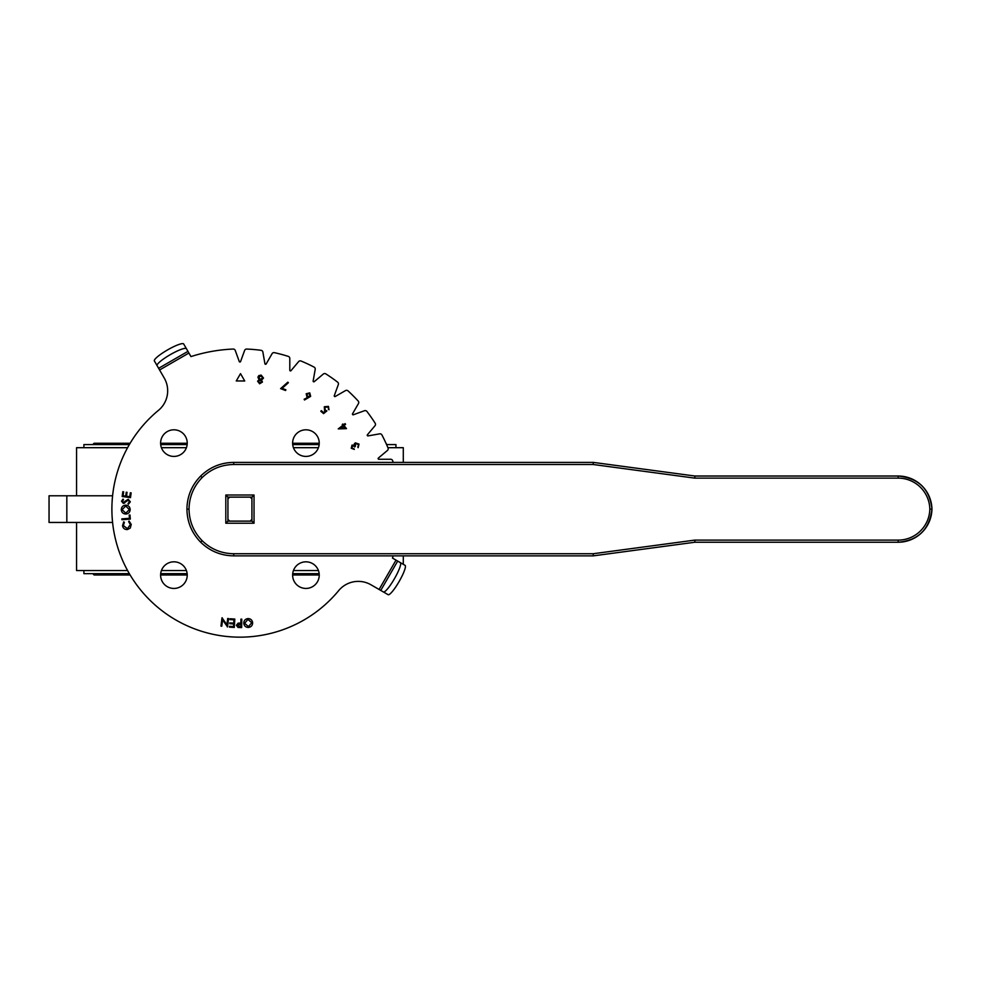 <?xml version="1.0" encoding="UTF-8"?>
<svg xmlns="http://www.w3.org/2000/svg" width="981" height="981" viewBox="0 0 981 981"><rect width="100%" height="100%" fill="white"/><g stroke="black" fill="none" stroke-linecap="round" stroke-linejoin="round"><path stroke-width="1.47" d="M386.624 444.577A1.337 1.337 0 0 0 386.085 443.51M93.232 444.577A1.337 1.337 0 0 1 94.556 443.253L99.89 443.253M129.345 444.577L83.9 444.577L83.9 447.692M386.563 444.577L395.944 444.577L395.944 447.692M319.168 444.577L292.706 444.577M187.15 444.577L160.688 444.577M83.9 570.55L83.9 573.664L129.345 573.664M319.168 573.664L292.706 573.664M187.15 573.664L160.688 573.664M130.142 575.001L94.556 575.001A1.337 1.337 0 0 1 93.232 573.664M250.118 497.134A15.733 15.733 0 0 1 251.921 498.937M251.921 519.317A15.733 15.733 0 0 1 250.118 521.119M229.738 521.119A15.733 15.733 0 0 1 227.935 519.317M227.935 498.937A15.733 15.733 0 0 1 229.738 497.134M318.433 570.55L293.442 570.55M186.415 570.55L161.424 570.55M127.591 570.55L76.567 570.55L76.567 522.456M403.289 564.333L403.289 555.859M403.289 462.394L403.289 447.692L387.9 447.692M76.567 495.785L76.567 447.692L127.591 447.692M161.424 447.692L186.415 447.692M293.442 447.692L318.433 447.692M112.594 522.456L49.05 522.456L49.05 495.785L112.594 495.785M129.198 515.074L130.007 515.013L130.314 519.096L121.914 519.722L121.84 518.875L129.443 518.311L129.198 515.074L130.007 515.013L130.314 519.096L121.914 519.722L121.84 518.875M164.501 452.523A13.317 13.317 0 0 0 183.337 452.523A13.317 13.317 0 0 0 183.337 433.7A13.317 13.317 0 0 0 164.501 433.7A13.317 13.317 0 0 0 164.501 452.523M296.52 452.523A13.317 13.317 0 0 0 315.342 452.523A13.317 13.317 0 0 0 315.342 433.7A13.317 13.317 0 0 0 296.52 433.7A13.317 13.317 0 0 0 296.52 452.523M296.52 584.541A13.317 13.317 0 0 0 315.342 584.541A13.317 13.317 0 0 0 315.342 565.718A13.317 13.317 0 0 0 296.52 565.718A13.317 13.317 0 0 0 296.52 584.541M164.501 584.541A13.317 13.317 0 0 0 183.337 584.541A13.317 13.317 0 0 0 183.337 565.718A13.317 13.317 0 0 0 164.501 565.718A13.317 13.317 0 0 0 164.501 584.541M393.173 462.394A160.21 160.21 0 0 0 392.658 460.739A2.121 2.121 0 0 0 390.634 459.255L378.801 459.255A0.674 0.674 0 0 1 378.359 458.066L387.434 450.451A2.121 2.121 0 0 0 388.035 448.023A160.21 160.21 0 0 0 381.928 434.951A2.121 2.121 0 0 0 379.684 433.847L368.034 435.895A0.674 0.674 0 0 1 367.397 434.791L375 425.729A2.121 2.121 0 0 0 375.171 423.228A160.21 160.21 0 0 0 366.894 411.419A2.121 2.121 0 0 0 364.491 410.72L353.368 414.767A0.674 0.674 0 0 1 352.547 413.786L358.47 403.534A2.121 2.121 0 0 0 358.2 401.057A160.21 160.21 0 0 0 347.997 390.855A2.121 2.121 0 0 0 345.508 390.585L335.257 396.496A0.674 0.674 0 0 1 334.288 395.686L338.335 384.552A2.121 2.121 0 0 0 337.636 382.161A160.21 160.21 0 0 0 325.815 373.884A2.121 2.121 0 0 0 323.325 374.043L314.251 381.658A0.674 0.674 0 0 1 313.147 381.02L315.208 369.359A2.121 2.121 0 0 0 314.104 367.115A160.21 160.21 0 0 0 301.032 361.02A2.121 2.121 0 0 0 298.604 361.621L290.989 370.683A0.674 0.674 0 0 1 289.8 370.254L289.8 358.408A2.121 2.121 0 0 0 288.316 356.397A160.21 160.21 0 0 0 274.386 352.657A2.121 2.121 0 0 0 272.093 353.675L266.182 363.926A0.674 0.674 0 0 1 264.919 363.706L262.871 352.044A2.121 2.121 0 0 0 261.056 350.315A160.21 160.21 0 0 0 246.697 349.052A2.121 2.121 0 0 0 244.612 350.45L240.566 361.572A0.674 0.674 0 0 1 239.29 361.572L235.244 350.45A2.121 2.121 0 0 0 233.159 349.052A160.21 160.21 0 0 0 190.964 356.581L186.427 348.721A16.935 2.943 150 0 0 171.638 353.883A16.935 2.943 150 0 0 157.095 365.655L154.36 360.922A16.935 2.943 -30 0 1 168.904 349.15A16.935 2.943 -30 0 1 183.692 343.988L186.427 348.721M121.288 509.666C121.497 506.919 122.968 505.411 125.715 505.141C128.437 505.374 129.921 506.858 130.179 509.568C129.958 512.29 128.499 513.786 125.789 514.056C123.079 513.836 121.57 512.376 121.288 509.666C121.497 506.919 122.968 505.411 125.715 505.141C128.437 505.374 129.921 506.858 130.179 509.568C129.958 512.29 128.499 513.786 125.789 514.056M127.481 529.544C124.746 529.666 123.103 528.379 122.527 525.693L123.753 521.806L124.354 522.395L123.348 525.558L127.42 528.661L130.436 524.492L128.658 521.769L129.063 521.046L131.233 524.43L130.277 528.072L127.481 529.544C124.746 529.666 123.103 528.379 122.527 525.693L123.753 521.806L124.354 522.395M130.326 492.781L131.147 492.903L130.485 497.637L122.159 496.484L122.821 491.714L123.643 491.824L123.091 495.761L125.703 496.128L126.242 492.217L127.052 492.327L126.512 496.239L129.774 496.693L130.326 492.781L131.147 492.903L130.485 497.637L122.159 496.484L122.821 491.714L123.643 491.824M185.225 346.624L187.96 351.357L185.225 346.624M157.095 365.655L158.615 368.304L155.881 363.559L158.615 368.304L187.96 351.357M385.496 593.162L370.977 584.786A25.408 25.408 0 0 0 338.678 590.611A128.033 128.033 0 0 1 149.394 599.661A128.033 128.033 0 0 1 158.431 410.377A25.408 25.408 0 0 0 164.268 378.077L158.615 368.304M379.083 589.458L396.017 560.126L405.067 565.35A16.935 2.943 120 0 1 399.905 580.151A16.935 2.943 120 0 1 388.133 594.694L383.387 591.948A16.935 2.943 -60 0 0 395.171 577.417A16.935 2.943 -60 0 0 400.322 562.616M397.685 561.095L380.751 590.427L383.387 591.948M396.017 560.126L392.474 558.091A160.21 160.21 0 0 0 393.173 555.859M130.326 501.831L128.388 504.246L128.008 503.498L129.504 501.855L128.18 500.212L123.348 503.388L121.521 501.217L123.03 499.108L123.508 499.832L122.38 501.291L123.373 502.517L128.217 499.304L130.326 501.831L128.388 504.246L128.008 503.498M285.851 389.776L285.581 390.512L280.603 388.635L287.838 382.173L288.353 382.749L282.099 388.353L285.851 389.776L285.581 390.512L280.603 388.635M326.894 410.904L323.595 413.614L320.799 411.26L321.314 410.647L323.62 412.584L325.422 411.088L324.564 410.573L324.294 406.759L328.463 406.379L328.978 409.776L327.912 406.956L324.932 407.348L325.214 410.095L326.894 410.904L323.595 413.614L320.799 411.26L321.314 410.647M352.437 445.877L351.971 447.863L354.313 449.408L351.247 448.256L352.032 445.104L354.055 445.251L355.281 442.848L359.021 444.099L358.151 447.679L358.298 444.467L355.735 443.547L355.269 446.576L352.437 445.877M240.517 373.638L236.262 380.971L244.735 380.984L240.517 373.638L236.262 380.971L244.735 380.984L240.517 373.638M124.661 503.02L123.348 503.388L121.521 501.217L123.03 499.108L123.508 499.832M125.409 501.033L128.217 499.304M247.862 618.594C250.584 618.619 252.166 619.98 252.632 622.653C252.595 625.375 251.246 626.969 248.573 627.435C245.814 627.423 244.208 626.062 243.766 623.34C243.803 620.617 245.176 619.036 247.862 618.594C250.584 618.619 252.166 619.98 252.632 622.653C252.595 625.375 251.246 626.969 248.573 627.435C245.814 627.423 244.208 626.062 243.766 623.34C243.803 620.617 245.176 619.036 247.862 618.594M230.008 619.587L230.057 618.753L234.827 619.06L234.287 627.448L229.48 627.141L229.529 626.319L233.503 626.577L233.674 623.953L229.738 623.695L229.787 622.874L233.723 623.131L233.944 619.833L230.008 619.587L230.057 618.753L234.827 619.06L234.287 627.448L229.48 627.141L229.529 626.319M226.918 624.787L227.702 618.484L228.561 618.594L227.518 626.92L222.589 619.833L221.792 626.209L220.97 626.111L222.013 617.772L226.918 624.787M240.934 619.134L241.78 619.158L241.645 627.619L238.003 627.435L236.396 625.277L238.113 623.168L240.872 623.082L240.934 619.134L241.78 619.158L241.645 627.619L238.003 627.435L236.396 625.277L238.113 623.168L240.271 623.07M126.242 492.217L127.052 492.327M128.658 521.769L129.063 521.046L131.233 524.43L130.277 528.072M344.037 425.472L346.489 428.66L338.237 428.881L342.884 425.3L342.259 424.491L342.896 424L343.522 424.81L345.067 423.62L345.582 424.283L344.037 425.472M306.992 397.133L306.195 393.773L309.763 392.878L310.658 396.373L304.502 399.99L304.135 399.255L307.813 397.44L306.992 397.133L306.195 393.773L309.763 392.878L310.658 396.373L304.502 399.99L304.135 399.255M262.442 382.05L259.609 383.792L257.611 381.192L259.094 379.635L257.893 377.207L258.812 375.613L261.154 375.098L263.521 378.09L261.522 380.052L262.442 382.05L259.609 383.792L257.611 381.192M260.235 380.174L258.432 381.376L259.793 382.995L261.596 381.903L260.235 380.174M237.267 625.289L240.811 626.785L240.86 623.904L237.267 625.289M340.615 428.108L344.907 427.924L343.399 425.962L340.615 428.108M129.357 509.605L125.727 506.024L122.122 509.63L125.789 513.173L129.357 509.605M247.948 619.416L244.625 623.278L248.475 626.614L251.749 622.714L247.948 619.416M261.007 375.882L258.726 377.329L260.357 379.426L262.687 377.918L261.007 375.882M307.544 396.606L309.947 395.968L309.322 393.553L306.906 394.19L307.544 396.606M257.893 377.207L258.812 375.613L261.154 375.098L263.521 378.09M346.489 428.66L338.237 428.881M345.067 423.62L345.582 424.283M342.259 424.491L342.896 424M355.269 446.576L354.582 446.944M354.215 444.037L355.281 442.848L359.021 444.099L358.151 447.679L357.758 446.956M353.908 448.66L354.313 449.408L351.247 448.256L352.032 445.104M227.702 618.484L228.561 618.594L227.334 626.908M221.792 626.209L220.97 626.111L222.196 617.797M229.738 623.695L229.787 622.874M324.564 410.573L324.294 406.759L328.463 406.379L328.978 409.776L328.316 409.212M593.211 554.424L593.309 555.859L233.711 555.859C220.872 555.651 209.848 551.089 200.627 542.162C191.712 532.953 187.15 521.941 186.93 509.127C187.15 496.3 191.712 485.288 200.627 476.092C209.848 467.164 220.872 462.591 233.711 462.394L233.711 464.504C221.448 464.7 210.927 469.065 202.123 477.588C193.613 486.368 189.247 496.889 189.039 509.127C189.247 521.365 193.613 531.874 202.123 540.666C210.927 549.188 221.448 553.542 233.711 553.738L593.162 553.738L694.781 540.114L694.916 542.235L593.309 555.859L593.162 553.738M225.814 523.229L225.814 495.013L227.935 497.134L227.935 521.119L251.921 521.119L254.03 523.229L225.814 523.229L227.935 521.119M251.921 521.119L251.921 497.134L227.935 497.134M251.921 497.134L254.03 495.013L254.03 523.229M593.211 463.829L593.309 462.394L593.162 464.504L233.711 464.504M694.781 540.114L898.155 540.114A31.686 31.686 0 0 0 929.829 509.127A31.686 31.686 0 0 0 898.155 478.127L694.781 478.127L694.916 476.018L898.155 476.018A33.795 33.795 0 0 1 931.95 509.127A33.795 33.795 0 0 1 898.155 542.235L694.916 542.235L898.155 542.235C918.179 540.506 929.448 529.47 931.95 509.127C929.816 489.139 918.547 478.103 898.155 476.018L694.916 476.018L593.309 462.394L694.916 476.018M929.829 509.127L930.846 509.127M66.831 522.456L66.831 495.785M159.584 369.972L188.916 353.037M233.711 462.394L593.309 462.394L233.711 462.394C220.872 462.578 209.836 467.14 200.627 476.092L202.123 477.588M200.627 476.092C191.687 485.288 187.126 496.3 186.93 509.127L186.93 509.127C187.126 521.953 191.687 532.965 200.627 542.162L202.123 540.666M186.93 509.127L189.039 509.127M898.155 540.114L898.155 542.235M225.814 495.013L254.03 495.013M694.781 478.127L593.162 464.504M898.155 478.127L898.155 476.018M200.627 542.162C209.836 551.101 220.872 555.675 233.711 555.859L233.711 553.738M319.242 443.253L292.62 443.253M187.224 443.253L160.602 443.253M130.142 443.253L94.556 443.253M160.602 575.001L187.224 575.001M292.62 575.001L319.242 575.001M233.711 555.859L593.309 555.859L694.916 542.235"/></g></svg>
